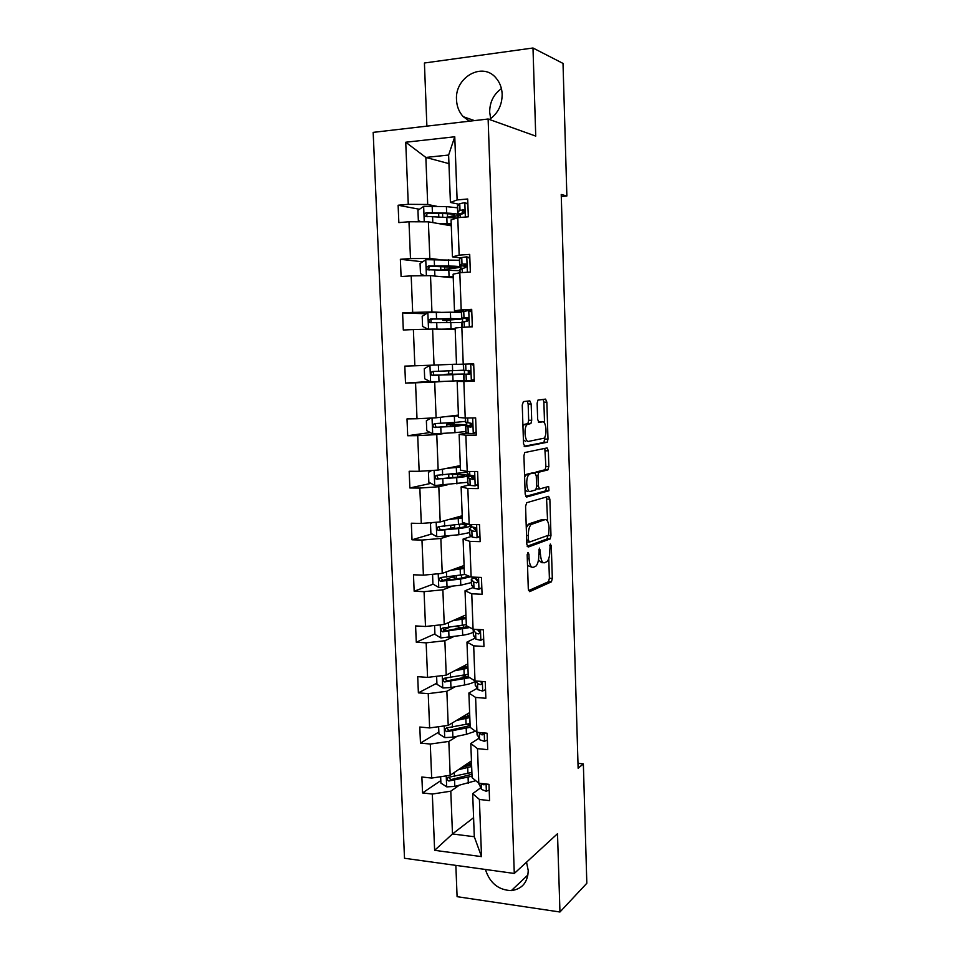 <?xml version="1.0" encoding="UTF-8"?>
<svg xmlns="http://www.w3.org/2000/svg" width="960" height="960" viewBox="0 0 960 960"><rect width="100%" height="100%" fill="white"/><g stroke="black" fill="none" stroke-linecap="round" stroke-linejoin="round"><path stroke-width="1.44" d="M527.988 552.42L527.184 555L528.3 588.996L529.656 591.636L551.448 581.82L552.312 578.388L551.304 545.796L550.26 544.056L549.804 550.656C549.84 555.792 548.94 559.428 547.104 561.54L544.608 562.752C542.292 563.1 540.912 560.268 540.48 554.292L539.424 548.1L538.788 554.94C538.824 560.16 537.888 563.868 536.004 566.052L533.388 567.324C530.964 567.696 529.536 564.828 529.08 558.72L528.936 554.328L527.988 552.42M489.384 119.472C497.832 113.604 502.092 105.192 502.164 94.236C501.888 87.912 499.872 82.548 496.116 78.132C482.76 61.344 454.644 77.22 456.516 99.9C456.852 106.62 459.108 112.224 463.308 116.712L469.548 121.176M501.42 88.62C493.608 94.284 489.696 102.144 489.672 112.2L490.692 118.596M485.424 869.472C489.792 883.032 498.432 890.076 511.332 890.616C522.156 889.068 527.796 882.372 528.228 870.516L526.536 862.188M531.168 403.968L529.812 400.872L523.428 401.58L522.252 405.012L523.524 443.628L524.904 446.64L547.248 442.248L547.992 439.092L546.852 402.12L545.568 399.108L537.876 400.14L537.144 403.26L537.66 419.388L538.968 422.388L542.604 421.836C546.12 420.888 547.38 435.264 544.056 438.192L528.636 441.372C524.976 442.524 523.536 427.776 527.028 424.656L530.94 423.456L531.696 420.264L531.168 403.968L528.144 404.016L527.292 401.148M455.856 865.38L457.092 896.676L559.956 912L557.508 833.712L514.284 873.456L488.124 119.016L535.74 136.104L532.992 48L563.016 63.408L566.868 195.996L561.228 194.484L578.124 768.228L583.356 763.884L577.98 763.344M559.956 912L586.824 883.272L583.356 763.884M526.74 502.692L525.576 506.292L526.824 544.32L528.192 547.068L550.164 538.908L550.98 535.572L549.852 499.128L548.592 496.368L526.74 502.692M525.18 494.16L523.92 455.844L524.712 452.556L547.08 447.924L548.352 450.804L548.844 466.536L547.776 469.932L538.752 472.224L537.972 475.488L538.308 486.096L539.616 488.94L548.64 486.492L548.976 490.716L526.56 497.052L525.18 494.16M532.992 48L424.416 63L426.888 126.132M459.084 204.276L450.408 202.464L448.62 155.04L454.764 136.776L457.116 199.944L467.688 198.996L468.336 216.804L457.776 217.68L459.168 255.132L469.704 254.388L470.34 272.052L459.816 272.736L461.196 309.876L471.696 309.336L472.332 326.844L461.844 327.324L463.224 364.176L473.688 363.828L474.312 381.204L463.86 381.492L465.216 418.032L475.644 417.876L476.28 435.108L465.864 435.204L467.208 471.468L477.6 471.492L478.224 488.592L467.844 488.496L469.176 524.46L479.532 524.688L480.156 541.644L469.8 541.356L471.132 577.044L481.452 577.44L482.064 594.264L471.756 593.796L473.064 629.196L483.36 629.784L483.96 646.476L473.688 645.828L474.996 680.94L485.244 681.708L485.856 698.268L475.608 697.44L476.904 732.276L487.116 733.224L487.716 749.652L477.504 748.656L478.788 783.216L488.976 784.332L489.576 800.628L479.4 799.452L481.524 856.62L434.628 850.332L432.324 794.052L422.544 792.936L421.872 777L431.676 778.068L430.284 744.048L420.468 743.088L419.796 727.032L429.624 727.932L428.232 693.648L418.38 692.856L417.708 676.668L427.572 677.4L426.156 642.852L416.28 642.228L415.596 625.92L425.496 626.484L424.068 591.66L414.156 591.216L413.472 574.776L423.396 575.16L421.968 540.06L412.02 539.796L411.336 523.224L421.284 523.44L419.844 488.064L409.872 487.968L409.176 471.276L419.16 471.3L417.708 435.648L407.7 435.732L407.004 418.908L417.012 418.752L415.548 382.812L405.516 383.088L404.808 366.12L414.852 365.796L413.376 329.556L403.308 330.024L402.6 312.924L412.68 312.396L411.192 275.88L401.088 276.528L400.368 259.296L410.484 258.576L408.984 221.76L398.844 222.612L398.124 205.236L408.264 204.324L405.732 142.236L454.764 136.776M450.408 202.464L457.116 199.944M514.284 873.456L404.508 858.276L373.176 132.372L488.124 119.016M438.672 259.5L429.828 258.456L428.388 221.832L451.284 225.792M428.388 221.832L408.984 221.76M429.828 258.456L410.484 258.576M461.064 257.94L452.46 256.86L451.068 219.948L457.776 217.68M452.46 256.86L459.168 255.132M440.724 312.324L431.94 311.988L430.512 275.664L453.252 277.764M430.512 275.664L411.192 275.88M431.94 311.988L412.68 312.396M463.044 311.172L454.488 310.824L453.108 274.2L459.816 272.736M454.488 310.824L461.196 309.876M456.504 364.164L434.028 365.1L432.612 329.052L455.184 329.34M432.612 329.052L413.376 329.556M434.028 365.1L414.852 365.796M463.224 364.176L456.504 364.344L455.136 328.02L461.844 327.324M458.424 415.08L436.104 417.792L434.7 382.032L443.388 381.444M434.7 382.032L415.548 382.812M436.104 417.792L417.012 418.752M465.216 418.032L458.508 417.444L457.152 381.408L463.86 381.492M465.624 380.832L457.152 381.408M460.32 465.6L438.156 470.064L436.764 434.592L445.404 433.32M436.764 434.592L417.708 435.648M438.156 470.064L419.16 471.3M467.208 471.468L460.488 470.124L459.144 434.376L465.864 435.204M467.556 433.104L459.144 434.376M462.216 515.748L440.196 521.928L438.816 486.732L447.396 484.788M438.816 486.732L419.844 488.064M440.196 521.928L421.284 523.44M471.876 526.932L469.428 528.624L471.852 530.784L474.6 531.36C476.436 530.652 476.604 529.404 475.128 527.604L471.708 526.824L469.224 524.46L462.456 522.384L461.124 486.924L467.844 488.496M469.476 484.956L461.124 486.924M464.088 565.512L442.224 573.384L440.856 538.464L449.364 535.86M440.856 538.464L421.968 540.06M442.224 573.384L423.396 575.16M471.132 577.044L464.412 574.236L463.092 539.052L469.8 541.356M471.384 536.412L463.092 539.052M465.948 614.916L444.24 624.456L442.872 589.8L451.332 586.536M442.872 589.8L424.068 591.66M444.24 624.456L425.496 626.484M473.064 629.196L466.356 625.692L465.036 590.772L471.756 593.796M473.268 587.472L465.036 590.772M467.796 663.936L446.232 675.12L444.876 640.728L453.276 636.828M444.876 640.728L426.156 642.852M446.232 675.12L427.572 677.4M474.996 680.94L468.276 676.728L466.968 642.096L473.688 645.828M475.152 638.136L466.968 642.096M469.632 712.596L448.212 725.388L446.868 691.272L455.208 686.736M446.868 691.272L428.232 693.648M448.212 725.388L429.624 727.932M476.904 732.276L470.184 727.38L468.888 693.012L475.608 697.44M477.012 688.416L468.888 693.012M471.444 760.884L450.168 775.284L448.836 741.42L457.128 736.26M448.836 741.42L430.284 744.048M450.168 775.284L431.676 778.068M478.788 783.216L472.08 777.636L470.796 743.532L477.504 748.656M478.86 738.3L470.796 743.532M473.58 817.704L452.484 833.952L450.792 791.184L459.024 785.412M450.792 791.184L432.324 794.052M434.628 850.332L452.484 833.952L474.3 836.736L472.68 793.668L479.4 799.452M561.276 196.476L566.868 195.996M448.62 155.04L425.856 157.44L427.704 204.492L436.608 206.256M448.944 163.632L425.856 157.44L405.732 142.236M480.696 787.812L472.68 793.668M465.156 267.672L465.108 266.46M467.124 321.252L467.016 318.444M469.056 373.98L468.924 370.38M470.94 425.124L470.868 423.144M473.436 475.8C469.152 476.412 467.184 477.012 467.532 477.6L472.692 479.46C474.492 478.764 474.696 477.516 473.316 475.716L468.732 475.908M474.3 836.736L481.524 856.62M427.704 204.492L408.264 204.324M440.796 780.612L422.544 792.936M438.852 732.072L420.468 743.088M446.604 678.072L444.924 678.96M436.896 683.16L418.38 692.856M449.352 627.432L443.316 630.132M434.916 633.888L416.28 642.228M455.4 575.892L442.728 580.596M433.128 584.16L414.156 591.216M454.572 527.232L448.056 529.152M431.928 533.916L412.02 539.796M430.932 483.36L409.872 487.968M430.2 432.528L407.7 435.732M429.888 381.48L405.516 383.088M426.252 313.764L402.6 312.924M422.676 261.804L400.368 259.296M442.572 213.648L441.72 213.48M419.424 209.268L398.124 205.236M527.52 565.5L532.044 567.276M538.476 559.932L541.644 562.656L543.348 562.716M528.552 590.64L548.52 581.7L549.384 578.268L548.772 558.588M547.596 521.244L546.492 496.98M527.172 546.252L546.984 538.992L548.04 535.38M528.468 540.156L529.428 542.088L548.508 535.212L549.108 528.276C548.712 522.348 547.356 519.468 545.052 519.612L531.048 524.52C529.2 526.692 528.288 530.352 528.324 535.512L528.468 540.156L526.692 540.12M543.084 519.576L545.052 519.612M526.284 527.628L528.96 523.86L542.088 519.552M535.284 473.064L536.088 472.008L545.124 469.728L545.892 466.536L544.824 448.368M536.328 488.892L539.364 488.94M525.66 496.416L545.82 490.812L546.36 487.104M529.776 474.264L528.852 474.828C525.264 477.948 526.608 492.948 530.328 491.46L535.8 489.864L536.604 486.552L536.268 475.908L534.936 473.016L526.74 474.252L524.616 476.856M525.048 489.948L527.304 491.436M532.164 473.016L534.936 473.016M526.74 474.252L531.936 473.004M522.96 426.372L523.98 424.692L527.904 423.492L528.672 420.3L528.144 404.016M523.392 439.824L525.6 441.396M539.964 421.872L542.604 421.836M538.356 422.076L539.628 421.884M544.536 423.18L543.888 402.18L543.084 399.384M524.172 446.22L543.96 442.464L544.968 436.764M440.64 776.712L440.904 783.096L446.82 786.888L454.812 786.396L475.764 780.696M471.9 772.884L471.276 772.656M468.696 764.58L470.796 763.152M458.424 769.704L471.66 766.524M461.736 767.46L471.588 764.628M471.876 772.464L448.788 777.24C446.388 778.368 446.412 779.628 448.86 781.02L472.02 776.208M471.948 774.276L450.984 779.616L448.824 777.648M466.656 764.124L470.7 765.024M467.82 766.008L464.856 765.348M471.54 763.404L468.876 762.624M489.192 789.996L486.216 791.28L481.416 789.36L478.848 783.228M481.284 783.492L483.924 784.86L485.388 783.936M438.636 726.696L438.924 733.896L444.864 737.616L452.892 737.16L466.44 734.292L475.464 731.232M470.1 725.076L467.088 724.308M456.516 720.432L469.812 717.564M459.852 718.428L469.752 715.896M470.04 723.552L446.832 727.872C444.48 728.94 444.456 730.2 446.76 731.676L470.184 727.32M470.112 725.616L449.052 730.428L446.88 728.364M463.428 716.304L466.572 716.976M463.176 717.756L461.52 717.432M469.74 715.536L466.704 714.78M436.62 676.296L436.944 684.324L442.896 687.972L450.948 687.528L464.568 684.984C469.68 684 473.184 682.788 475.104 681.36M467.724 676.776L461.46 675.636M454.596 670.776L467.952 668.244M457.956 669.036L467.904 666.792M468.18 674.268L444.876 678.132C442.56 679.128 442.476 680.4 444.648 681.936L469.764 677.664M468.264 676.584L447.108 680.868L444.936 678.696M460.284 667.824L461.316 668.436M463.068 666.384L464.892 666.672L464.844 665.46M467.028 667.092L464.892 666.672M487.368 740.016L484.38 741.36L479.58 739.68L477.06 733.932M478.74 732.456L482.088 734.94L483.6 732.9M485.532 689.652L482.544 691.056L477.732 689.604L475.224 684.612M475.992 681.012L477.504 683.484L480.24 684.636C481.848 684.336 482.16 683.256 481.188 681.408M481.788 683.256L480.588 681.36M434.58 625.5L434.94 634.38L440.916 637.944L462.684 635.28C467.808 634.428 471.348 633.384 473.28 632.148M463.704 627.912L455.388 626.472M452.652 620.748L466.08 618.54M456.036 619.26L466.032 617.316M466.308 624.612L442.896 628.008C440.616 628.956 440.496 630.216 442.524 631.812L469.872 627.528M468.036 626.568L445.14 630.936L442.98 628.644M459.204 617.868L461.28 617.976L459.696 618.696M459.492 617.748L462.684 618.168M480.684 640.356L483.684 638.88L480.684 640.356L475.86 639.156L473.388 634.908M473.112 629.196L475.632 632.976L478.38 633.936C480.276 633.204 480.384 631.944 478.68 630.168L475.824 629.352M479.892 632.712L477.864 629.964M432.564 574.296L432.924 584.04L438.912 587.532L460.788 585.216L471.432 582.564M457.524 578.688L452.688 577.236M450.708 570.336L464.196 568.452M454.116 569.112L464.16 567.468M464.964 574.464L440.904 577.488C438.66 578.388 438.492 579.648 440.388 581.292L460.548 579.084L470.568 576.804M468.12 575.784C467.136 576.852 463.896 577.788 458.364 578.58L443.16 580.608L441.012 578.208M455.088 568.752L455.952 568.86M481.836 587.904L478.812 589.26L473.976 588.3L471.516 584.832M478.812 589.26L481.824 587.724M472.944 577.416L471.492 579.528L473.748 582.084L476.496 582.852C478.368 582.132 478.5 580.872 476.916 579.084L472.656 577.104M477.972 581.772L475.5 578.784M432.228 522.564L430.488 523.512L430.884 533.316L436.896 536.736L458.868 534.756L469.584 532.608M448.74 519.528L462.3 517.98M452.172 518.568L462.264 517.236M466.104 523.512L438.888 526.584C436.704 527.436 436.488 528.696 438.252 530.376L458.628 528.576C465.54 527.76 469.5 526.824 470.496 525.792M469.284 524.532L464.94 523.74M462.036 524.22L466.38 525.444C466.644 526.452 463.332 527.364 456.444 528.204L441.168 529.896L440.268 529.776L439.044 527.364M479.964 536.532L476.928 537.768L472.092 537.06L469.644 534.372M476.928 537.768L479.952 536.16M475.992 530.436L473.688 528.42L474.612 527.4M431.676 470.484L428.436 472.32L428.832 482.196L434.868 485.532L467.712 482.268M446.76 468.336L460.38 467.124M450.216 467.64L460.356 466.62M467.34 472.212L436.872 475.284C434.712 476.1 434.46 477.348 436.116 479.052L456.696 477.684C465.024 476.892 469.02 476.076 468.708 475.236L455.04 473.88M457.704 477.12L457.596 474.456L464.508 475.404C464.772 476.1 461.436 476.784 454.512 477.444L439.164 478.788L438.132 478.62L437.076 476.112M457.596 474.456L451.404 474.204M478.08 484.764L475.032 485.868L470.172 485.412L467.76 483.528M475.032 485.868L478.056 484.188M473.316 475.716L469.8 475.092L467.376 473.376M473.964 478.716L471.804 477.408L473.94 476.388M455.772 426.048L455.712 424.548L446.784 424.272L450.228 423.648L450.9 422.664M465.444 421.416L454.596 422.424L453.912 423.6L450.912 424.104L466.836 424.824L454.752 426.384L454.992 432.66L465.828 431.532M430.92 418.056L426.372 420.732L426.768 430.68L432.816 433.944L454.992 432.66M444.756 416.736L458.448 415.872M448.236 416.316L458.436 415.608M455.712 424.548L462.624 424.98L437.136 427.284L435.984 427.056L435.108 424.416M454.368 416.148L454.596 422.424L434.82 423.588C432.72 424.356 432.432 425.616 433.968 427.332L454.752 426.384M476.184 432.576L473.112 433.548L468.252 433.356L465.852 432.276M473.112 433.548L476.16 431.808M475.668 418.368L474.768 417.888M472.356 424.992L465.624 426.18L470.772 427.152C472.524 426.456 472.764 425.208 471.492 423.42L465.468 422.052M471.84 426.636L469.908 426L472.356 425.352M453.816 374.592L444.864 374.448L448.62 374.076L448.764 370.86M452.448 370.716L452.316 373.968L449.004 374.292L464.952 374.016L452.784 374.7L453.024 381.012L463.92 380.424M430.008 365.244L424.284 368.736L424.692 378.768L430.764 381.936L453.024 381.012M442.752 364.74L446.256 364.584M453.804 374.256L435.096 375.372L433.836 375.096L433.212 372.24M463.548 370.212L432.768 371.484C430.692 372.228 430.38 373.464 431.808 375.204L452.784 374.7M474.276 379.968L471.18 380.82L463.932 380.628M471.18 380.82L474.24 379.008M473.748 365.46L470.736 363.924M472.644 363.864L473.7 364.404M469.86 373.932L463.704 374.352L468.828 374.436C470.556 373.728 470.82 372.492 469.632 370.704L463.548 370.32M469.428 374.268L468 374.196L469.764 374.028M447.192 322.668L446.268 320.556L442.776 320.364L451.74 319.68L451.704 318.732M427.98 329.172L422.592 326.436L422.184 316.332L428.016 312.648L450.42 312.204L450.66 318.576L462.912 318.876L446.94 320.232L449.988 320.376L450.9 322.596M444.888 329.208L455.184 329.052M441.372 329.172L455.172 328.896M450.42 312.204L461.4 312.312M450.66 318.576L430.692 318.96C428.664 319.68 428.316 320.916 429.648 322.668L461.772 322.608M429.648 322.668L431.676 322.716C430.272 320.904 430.68 319.668 432.876 319.02L458.664 319.008L451.74 319.68M442.872 276.804L453.216 276.972M439.332 276.48L453.204 276.564M424.596 275.724L420.48 273.696L420.06 263.508L425.916 259.692L459.456 260.268M445.752 269.412L460.992 267.252C461.268 266.556 457.152 266.148 448.656 266.04L428.604 266.028C426.6 266.736 426.228 267.96 427.476 269.724L459.852 270.648M445.776 269.856L448.008 270.096M441.552 270.048L449.796 268.596L449.712 266.436M427.476 269.724L429.516 269.928C428.208 268.092 428.64 266.88 430.812 266.268L456.732 267.384L449.796 268.596M440.844 223.992L451.236 224.484M437.28 223.368L451.212 223.824M420.996 221.808L418.344 220.536L417.936 210.276L423.792 206.316L446.4 206.616L457.512 207.816M450.72 217.368L459.072 215.244C459.324 214.152 455.184 213.432 446.652 213.096L426.504 212.676C424.536 213.36 424.128 214.584 425.292 216.348L456.78 218.016M447.252 217.2L447.72 213.732M425.292 216.348L427.356 216.72C426.132 214.872 426.588 213.66 428.712 213.084L444.444 213.576C451.548 213.852 454.992 214.452 454.788 215.364L447.852 217.116M471.804 312.132L468.612 310.548L461.376 311.82M468.612 310.548L471.768 311.268M470.436 326.94L472.296 325.788M461.76 322.224L466.884 321.288C468.564 320.58 468.864 319.344 467.76 317.568L461.604 318.096L468.348 318.444M468.252 318.216L465.936 317.952L467.664 317.484M469.848 258.384L466.644 256.836L461.748 257.532L459.42 259.236M466.644 256.836L469.824 257.7M459.816 269.712L464.904 267.72C466.56 267 466.884 265.764 465.852 264L461.988 264.06L459.648 265.416L466.332 266.52M466.476 266.016L463.992 265.296L466.008 264.156M467.88 204.192L464.664 202.692L459.756 203.664L457.452 206.232M464.664 202.692L467.856 203.7M457.848 216.792L460.152 214.404L462.924 213.72C464.544 212.988 464.88 211.752 463.932 209.988L459.996 210.24L457.68 212.328C457.392 212.964 458.748 213.492 461.748 213.912M463.812 213.264L462.036 212.232L464.196 210.336M527.304 558.672L529.08 558.72M538.68 549.924L540.348 549.972M538.776 554.232L540.48 554.292M549.696 545.748L551.304 545.796M549.384 578.268L552.312 578.388M548.316 581.844L551.256 581.964M527.196 554.28L528.936 554.328M546.912 499.092L549.852 499.128M548.04 535.5L550.98 535.572M546.984 538.992L549.924 539.076M526.752 542.016L529.164 542.076M528.96 523.86L531.972 523.92M526.536 535.464L528.324 535.512M545.4 450.816L548.352 450.804M545.892 466.536L548.844 466.536M544.812 469.92L547.776 469.932M536.088 472.008L539.088 472.02M536.244 475.476L537.972 475.488M536.592 486.084L538.308 486.096M545.82 490.812L548.772 490.836M528.672 420.3L531.696 420.264M527.52 423.708L530.556 423.672M525.036 424.092L528.084 424.044M543.888 402.18L546.852 402.12M545.04 439.116L547.992 439.092M543.96 442.464L546.912 442.44M446.232 775.872L446.664 786.792M468.084 777.3L468.3 783.24M463.752 767.004L463.716 766.116M467.712 767.592L467.94 773.544M454.572 780.42L454.812 786.396M454.272 772.512L454.428 776.64M450.984 779.616L448.932 781.02M486.36 791.22L486.096 784.02M479.1 784.428L479.064 783.252M481.416 789.36L481.2 783.48M485.208 783.924L483.924 784.86M444.252 725.928L444.708 737.52M466.212 728.316L466.44 734.292M465.852 718.536L466.068 724.524M452.652 731.136L452.892 737.16M452.328 722.928L452.508 727.32M449.052 730.428L446.988 731.688M442.26 675.6L442.74 687.876M464.34 678.948L464.568 684.984M465.252 676.26L465.204 674.94M460.968 667.476L460.992 668.316M463.968 669.096L464.196 675.132M450.72 681.468L450.948 687.528M450.384 672.96L450.564 677.628M447.108 680.868L445.02 681.972M484.536 741.3L484.224 732.96M477.276 735.3L477.168 732.312M479.58 739.68L479.352 733.596M483.552 733.992L482.088 734.94M482.688 690.984L482.34 681.492M475.44 685.812L475.26 680.964M477.732 689.604L477.504 683.484M481.608 683.868L480.24 684.636M440.244 624.888L440.76 637.86M462.456 629.208L462.684 635.28M463.416 627.876L463.32 625.2M458.4 627.192L458.352 625.992M463.044 618.084L462.972 616.212M462.072 619.272L462.312 625.368M448.764 631.416L449.004 637.524M448.416 622.608L448.608 627.552M445.14 630.936L443.052 631.872M480.84 640.284L480.444 629.616M473.592 635.928L473.364 629.832M475.86 639.156L475.632 632.976M479.628 633.348L478.38 633.936M438.216 573.768L438.756 587.448M460.548 579.084L460.788 585.216M461.532 578.076L461.412 575.076M456.54 578.592L456.432 575.748M461.148 568.104L461.088 566.592M460.176 569.076L460.404 575.208M446.796 580.98L447.036 587.136M446.436 571.872L446.64 577.08M443.16 580.608L441.06 581.388M478.968 589.188L478.524 577.332M471.72 585.672L471.492 579.528M473.604 578.148L473.568 577.128M473.976 588.3L473.748 582.084M477.576 582.42L476.496 582.852M436.176 522.252L436.752 536.652M458.628 528.576L458.868 534.756M459.624 527.784L459.504 524.556M454.62 528.408L454.5 525.12M459.24 517.752L459.192 516.6M458.244 518.496L458.484 524.676M444.804 530.148L445.056 536.364M444.444 520.74L444.66 526.224M441.168 529.896L439.044 530.52M477.084 537.684L476.604 524.616M469.836 535.02L469.608 528.828M471.708 526.824L471.624 524.52M472.092 537.06L471.852 530.784M475.476 531.084L474.6 531.36M434.112 470.328L434.712 485.448M456.696 477.684L456.936 483.9M468.228 474.18L468.252 474.96M452.676 477.6L452.544 474.264M457.32 467.004L457.284 466.212M456.312 467.52L456.552 473.748M442.812 478.932L443.052 485.184M442.428 469.2L442.656 474.972M439.164 478.788L437.028 479.244M475.176 485.784L474.66 471.492M467.568 473.796L467.484 471.468M467.94 483.984L467.712 477.744M469.8 475.092L469.656 471.468M470.172 485.412L469.944 479.088M473.328 479.316L472.692 479.46M453.912 423.6L450.228 423.648M432.036 417.996L432.672 433.86M466.308 422.484L466.392 424.668M450.72 426.408L450.648 424.512M440.796 427.308L441.036 433.62M440.4 417.264L440.64 423.324M470.16 423.108L470.244 425.196M437.136 427.284L434.988 427.572M473.268 433.464L472.692 417.924M465.648 422.28L465.492 418.032M466.032 432.552L465.804 426.252M467.868 422.964L467.688 417.996M468.252 433.356L468.012 426.984M452.028 374.1L448.332 374.208M429.948 365.28L430.608 381.864M464.376 370.38L464.508 373.992M452.4 364.38L452.64 370.704M438.768 375.288L439.008 381.636M438.36 364.92L438.612 371.268M468.216 370.368L468.36 374.016M435.096 375.372L432.924 375.504M471.336 380.736L470.724 363.924M463.728 370.356L463.488 364.164M464.112 380.712L463.872 374.364M465.924 370.416L465.684 364.092M466.308 380.892L466.068 374.472M427.86 312.744L428.52 329.16M450.804 322.608L451.056 328.968M462.468 318.996L462.576 321.912M446.64 319.992L446.592 318.792M436.716 322.848L436.956 329.112M436.308 312.384L436.56 318.804M466.308 318.444L466.416 321.312M432.876 319.02L430.692 318.96M449.988 320.376L446.268 320.556M425.76 259.788L426.396 275.7M448.812 270.096L449.064 276.516M450.132 277.476L450.108 276.864M460.56 267.504L460.62 269.016M444.696 269.076L444.588 266.364M448.416 259.62L448.656 266.04M434.652 270L434.892 276.06M434.244 259.452L434.496 265.92M464.4 266.424L464.448 267.768M430.812 266.268L428.604 266.028M423.648 206.412L424.26 221.82M446.808 217.188L447.048 223.644M448.152 225.252L448.116 224.244M442.704 217.056L442.572 213.516M446.4 206.616L446.652 213.096M432.576 216.732L432.804 222.6M432.156 206.1L432.42 212.616M428.712 213.084L426.504 212.676M469.368 326.988L468.768 310.632M461.784 318.036L461.544 311.628M462.12 327.312L461.928 322.068M463.968 317.448L463.728 310.968M464.328 327.216L464.112 321.54M467.364 272.244L466.8 256.92M459.816 265.296L459.576 258.84M460.092 272.712L459.972 269.364M461.988 264.06L461.748 257.532M462.3 272.568L462.144 268.176M465.348 217.056L464.82 202.764M457.848 212.136L457.608 205.632M458.052 217.656L458.004 216.24M459.996 210.24L459.756 203.664M460.272 217.476L460.152 214.404M463.56 209.712L462.768 209.544M474.48 120.612L463.308 116.712M527.964 874.92L511.332 890.616M548.52 581.7L551.448 581.82M547.224 538.836L550.164 538.908M528.024 524.46L531.048 524.52M545.124 469.728L548.076 469.74M535.764 472.212L538.752 472.224M546.024 490.68L548.976 490.716M525.816 474.816L528.852 474.828M527.904 423.492L530.94 423.456M523.98 424.692L527.028 424.656M544.296 442.272L547.248 442.248M450.9 779.628L448.86 781.02M478.896 783.228L478.92 783.912M448.788 730.44L446.76 731.676M446.676 680.868L444.648 681.936M477 732.288L477.096 734.844M475.092 680.952L475.26 685.404M460.236 617.844L459.372 617.796M444.54 630.9L442.524 631.812M473.184 629.496L473.412 635.592M452.652 576.264L452.688 577.464M442.404 580.536L440.388 581.292M471.312 579.252L471.54 585.396M470.64 527.364L470.58 525.864M450.696 525.552L450.816 528.78M440.268 529.776L438.252 530.376M469.428 528.624L469.668 534.804M468.756 476.7L468.72 475.512M448.716 474.444L448.86 477.948M438.132 478.62L436.116 479.052M467.304 471.468L467.388 473.652M467.532 477.6L467.772 483.828M454.164 423.468L450.48 423.516M466.872 425.652L466.848 424.98M446.784 424.272L446.88 426.66M435.984 427.056L433.968 427.332M465.324 418.032L465.48 422.208M465.624 426.18L465.864 432.456M452.316 373.968L448.62 374.076M433.836 375.096L431.808 375.204M463.32 364.176L463.548 370.356M463.704 374.352L463.932 380.688M442.716 318.864L442.776 320.364M440.688 266.328L440.82 269.748M460.992 267.036L460.956 266.064M438.648 213.384L438.792 216.924M459.06 214.884L459 213.372M461.376 311.7L461.604 318.096M461.76 322.128L461.952 327.324M459.408 258.972L459.648 265.416M459.804 269.484L459.924 272.724M457.44 205.836L457.68 212.328M457.836 216.432L457.884 217.68"/></g></svg>
